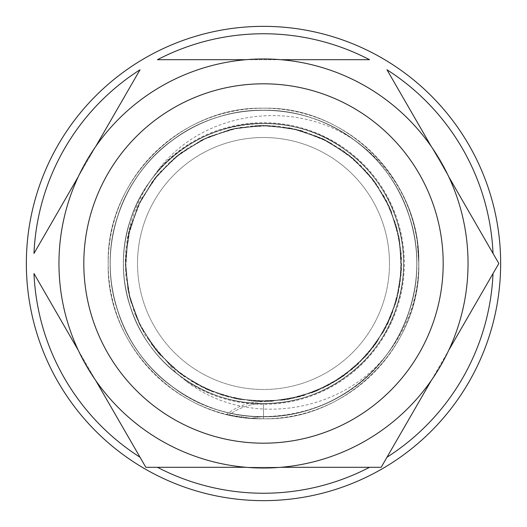 <?xml version="1.0" encoding="UTF-8"?>
<svg xmlns="http://www.w3.org/2000/svg" width="527" height="527" viewBox="0 0 527 527"><rect width="100%" height="100%" fill="white"/><g stroke="black" fill="none" stroke-linecap="round" stroke-linejoin="round"><path stroke-width="0.4" stroke-dasharray="2.63 1.98" d="M78.306 176.664A204.542 204.542 0 0 1 95.703 146.532L78.306 176.664A204.542 204.542 0 0 0 246.102 467.304L280.898 467.304A204.542 204.542 0 0 1 246.102 467.304M280.898 467.304A204.542 204.542 0 0 0 431.297 380.468L448.694 350.336A204.542 204.542 0 0 0 448.694 176.664L431.297 146.532A204.542 204.542 0 0 1 448.694 176.664M448.694 350.336A204.542 204.542 0 0 1 431.297 380.468M26.35 263.5A237.15 237.15 0 0 0 263.5 500.65A237.15 237.15 0 0 0 500.65 263.5A237.15 237.15 0 0 0 263.5 26.35A237.15 237.15 0 0 0 26.35 263.5M389.486 263.5A125.986 125.986 0 0 0 263.5 137.514A125.986 125.986 0 0 0 137.514 263.5A125.986 125.986 0 0 0 263.5 389.486A125.986 125.986 0 0 0 389.486 263.5A125.986 125.986 0 0 0 263.5 137.514A125.986 125.986 0 0 0 137.514 263.5A125.986 125.986 0 0 0 263.5 389.486A125.986 125.986 0 0 0 389.486 263.5A125.986 125.986 0 0 0 263.5 137.514A125.986 125.986 0 0 0 137.514 263.5M176.703 373.439L186.163 381.173C245.687 427.588 338.999 414.354 385.856 355.857C411.541 323.328 422.167 286.457 417.72 245.246A155.294 155.294 0 0 0 417.18 241.162C410.711 199.944 390.777 166.993 357.372 142.303C296.214 97.91 203.257 109.932 157.731 170.55L150.254 181.064C133.706 206.301 125.4 233.777 125.34 263.5L127.923 289.619L134.616 313.242L145.261 335.482L176.703 373.439C131.183 338.472 111.915 274.396 130.288 220.214C139.879 191.518 156.835 168.172 181.169 150.182C228.494 114.688 298.506 114.688 345.831 150.182C394.216 184.226 415.849 250.806 396.712 306.786C387.121 335.482 370.165 358.828 345.831 376.818C298.506 412.312 228.494 412.312 181.169 376.818C132.784 342.774 111.151 276.194 130.288 220.214C139.879 191.518 156.835 168.172 181.169 150.182C228.494 114.688 298.506 114.688 345.831 150.182C394.216 184.226 415.849 250.806 396.712 306.786C387.121 335.482 370.165 358.828 345.831 376.818C298.506 412.312 228.494 412.312 181.169 376.818C132.784 342.774 111.151 276.194 130.288 220.214C139.879 191.518 156.835 168.172 181.169 150.182C228.494 114.688 298.506 114.688 345.831 150.182C394.216 184.226 415.849 250.806 396.712 306.786C387.121 335.482 370.165 358.828 345.831 376.818C298.506 412.312 228.494 412.312 181.169 376.818C132.784 342.774 111.151 276.194 130.288 220.214C139.879 191.518 156.835 168.172 181.169 150.182C228.494 114.688 298.506 114.688 345.831 150.182C394.216 184.226 415.849 250.806 396.712 306.786C387.121 335.482 370.165 358.828 345.831 376.818C298.506 412.312 228.494 412.312 181.169 376.818C156.835 358.828 139.879 335.482 130.288 306.786C111.151 250.806 132.784 184.226 181.169 150.182C228.494 114.688 298.506 114.688 345.831 150.182C370.165 168.172 387.121 191.518 396.712 220.214C415.849 276.194 394.216 342.774 345.831 376.818C298.506 412.312 228.494 412.312 181.169 376.818C132.784 342.774 111.151 276.194 130.288 220.214C147.712 163.68 204.351 122.534 263.5 123.43C322.649 122.534 379.288 163.68 396.712 220.214C415.849 276.194 394.216 342.774 345.831 376.818C321.2 394.4 293.756 403.32 263.5 403.57C204.351 404.466 147.712 363.32 130.288 306.786C121.177 277.927 121.177 249.073 130.288 220.214C147.712 163.68 204.351 122.534 263.5 123.43C322.649 122.534 379.288 163.68 396.712 220.214C415.849 276.194 394.216 342.774 345.831 376.818C321.2 394.4 293.756 403.32 263.5 403.57C204.351 404.466 147.712 363.32 130.288 306.786C121.177 277.927 121.177 249.073 130.288 220.214C147.712 163.68 204.351 122.534 263.5 123.43C322.649 122.534 379.288 163.68 396.712 220.214C405.823 249.073 405.823 277.927 396.712 306.786C379.288 363.32 322.649 404.466 263.5 403.57L263.5 418.794C346.456 420.908 420.961 346.509 418.794 263.5C420.961 180.491 346.456 106.092 263.5 108.206C180.544 106.092 106.039 180.491 108.206 263.5C106.039 346.509 180.544 420.908 263.5 418.794C346.456 420.908 420.961 346.509 418.794 263.5A155.294 155.294 0 0 0 263.5 108.206A155.294 155.294 0 0 0 108.206 263.5C106.039 346.509 180.544 420.908 263.5 418.794C346.456 420.908 420.961 346.509 418.794 263.5C420.961 180.491 346.456 106.092 263.5 108.206C180.544 106.092 106.039 180.491 108.206 263.5C106.039 346.509 180.544 420.908 263.5 418.794C346.456 420.908 420.961 346.509 418.794 263.5C420.961 180.491 346.456 106.092 263.5 108.206C180.544 106.092 106.039 180.491 108.206 263.5C106.039 346.509 180.544 420.908 263.5 418.794C346.456 420.908 420.961 346.509 418.794 263.5C420.961 180.491 346.456 106.092 263.5 108.206C180.544 106.092 106.039 180.491 108.206 263.5C106.039 346.509 180.544 420.908 263.5 418.794C346.456 420.908 420.961 346.509 418.794 263.5C420.961 180.491 346.456 106.092 263.5 108.206C180.544 106.092 106.039 180.491 108.206 263.5C106.039 346.509 180.544 420.908 263.5 418.794C346.456 420.908 420.961 346.509 418.794 263.5C420.961 180.491 346.456 106.092 263.5 108.206C180.544 106.092 106.039 180.491 108.206 263.5C106.039 346.509 180.544 420.908 263.5 418.794C346.456 420.908 420.961 346.509 418.794 263.5C420.961 180.491 346.456 106.092 263.5 108.206C180.544 106.092 106.039 180.491 108.206 263.5C106.039 346.509 180.544 420.908 263.5 418.794C346.456 420.908 420.961 346.509 418.794 263.5C420.961 180.491 346.456 106.092 263.5 108.206C180.544 106.092 106.039 180.491 108.206 263.5C106.039 346.509 180.544 420.908 263.5 418.794C346.456 420.908 420.961 346.509 418.794 263.5C420.961 180.491 346.456 106.092 263.5 108.206C180.544 106.092 106.039 180.491 108.206 263.5C106.039 346.509 180.544 420.908 263.5 418.794C346.456 420.908 420.961 346.509 418.794 263.5C420.961 180.491 346.456 106.092 263.5 108.206C180.544 106.092 106.039 180.491 108.206 263.5C106.039 346.509 180.544 420.908 263.5 418.794C346.456 420.908 420.961 346.509 418.794 263.5C420.961 180.491 346.456 106.092 263.5 108.206C180.544 106.092 106.039 180.491 108.206 263.5C106.039 346.509 180.544 420.908 263.5 418.794C346.456 420.908 420.961 346.509 418.794 263.5C420.961 180.491 346.456 106.092 263.5 108.206C180.544 106.092 106.039 180.491 108.206 263.5C106.039 346.509 180.544 420.908 263.5 418.794C346.456 420.908 420.961 346.509 418.794 263.5C420.961 180.491 346.456 106.092 263.5 108.206C180.544 106.092 106.039 180.491 108.206 263.5C106.039 346.509 180.544 420.908 263.5 418.794C346.456 420.908 420.961 346.509 418.794 263.5C420.961 180.491 346.456 106.092 263.5 108.206C180.544 106.092 106.039 180.491 108.206 263.5C106.039 346.509 180.544 420.908 263.5 418.794C346.456 420.908 420.961 346.509 418.794 263.5C420.961 180.491 346.456 106.092 263.5 108.206C180.544 106.092 106.039 180.491 108.206 263.5A155.294 155.294 0 0 0 263.5 418.794A155.294 155.294 0 0 0 418.794 263.5L417.72 245.246M150.254 181.064C192.711 119.425 286.451 104.689 345.831 150.182C394.216 184.226 415.849 250.806 396.712 306.786C387.121 335.482 370.165 358.828 345.831 376.818C298.506 412.312 228.494 412.312 181.169 376.818C132.784 342.774 111.151 276.194 130.288 220.214C139.879 191.518 156.835 168.172 181.169 150.182C228.494 114.688 298.506 114.688 345.831 150.182C394.216 184.226 415.849 250.806 396.712 306.786C379.288 363.32 322.649 404.466 263.5 403.57C204.351 404.466 147.712 363.32 130.288 306.786C121.177 277.927 121.177 249.073 130.288 220.214C147.712 163.68 204.351 122.534 263.5 123.43C293.756 123.68 321.2 132.6 345.831 150.182C394.216 184.226 415.849 250.806 396.712 306.786C379.288 363.32 322.649 404.466 263.5 403.57C233.244 403.32 205.8 394.4 181.169 376.818C132.784 342.774 111.151 276.194 130.288 220.214C147.712 163.68 204.351 122.534 263.5 123.43C322.649 122.534 379.288 163.68 396.712 220.214C405.823 249.073 405.823 277.927 396.712 306.786C379.288 363.32 322.649 404.466 263.5 403.57C204.351 404.466 147.712 363.32 130.288 306.786C111.151 250.806 132.784 184.226 181.169 150.182C205.8 132.6 233.244 123.68 263.5 123.43C322.649 122.534 379.288 163.68 396.712 220.214C415.849 276.194 394.216 342.774 345.831 376.818C321.2 394.4 293.756 403.32 263.5 403.57C204.351 404.466 147.712 363.32 130.288 306.786C111.151 250.806 132.784 184.226 181.169 150.182C228.494 114.688 298.506 114.688 345.831 150.182C370.165 168.172 387.121 191.518 396.712 220.214C415.849 276.194 394.216 342.774 345.831 376.818C298.506 412.312 228.494 412.312 181.169 376.818C132.784 342.774 111.151 276.194 130.288 220.214C139.879 191.518 156.835 168.172 181.169 150.182C228.494 114.688 298.506 114.688 345.831 150.182C370.165 168.172 387.121 191.518 396.712 220.214C415.849 276.194 394.216 342.774 345.831 376.818C298.506 412.312 228.494 412.312 181.169 376.818C132.784 342.774 111.151 276.194 130.288 220.214C147.712 163.68 204.351 122.534 263.5 123.43C322.649 122.534 379.288 163.68 396.712 220.214C405.823 249.073 405.823 277.927 396.712 306.786C379.288 363.32 322.649 404.466 263.5 403.57A57.522 57.522 0 0 0 229.153 414.953A57.522 57.522 0 0 1 263.5 403.57L263.5 416.798A44.294 44.294 0 0 0 251.847 418.359A44.294 44.294 0 0 1 263.5 416.798L263.5 418.794L251.847 418.359L229.153 414.953C225.931 414.196 225.931 414.196 229.153 414.953C225.931 414.196 225.931 414.196 229.153 414.953L251.847 418.359L263.5 418.794C346.456 420.908 420.961 346.509 418.794 263.5L417.18 241.162M386.976 69.762L493.022 253.434M280.898 59.696L246.102 59.696A204.542 204.542 0 0 1 431.297 146.532M157.454 59.696L369.546 59.696M33.978 253.434L140.024 69.762M78.306 350.336L95.703 380.468M140.024 457.238L33.978 273.566M369.546 467.304L157.454 467.304M493.022 273.566L386.976 457.238M246.102 59.696A204.542 204.542 0 0 0 95.703 146.532M186.163 381.173A140.808 140.808 0 0 0 404.308 263.5A140.808 140.808 0 0 0 157.731 170.55M385.856 355.857C338.789 421.646 237.631 436.692 173.396 387.523C146.763 367.833 128.206 342.28 117.705 310.871C96.77 249.607 120.446 176.736 173.396 139.477C225.194 100.637 301.806 100.637 353.604 139.477C380.237 159.167 398.794 184.72 409.295 216.129C430.23 277.393 406.554 350.264 353.604 387.523C301.806 426.363 225.194 426.363 173.396 387.523C146.763 367.833 128.206 342.28 117.705 310.871C96.77 249.607 120.446 176.736 173.396 139.477C225.194 100.637 301.806 100.637 353.604 139.477C380.237 159.167 398.794 184.72 409.295 216.129C430.23 277.393 406.554 350.264 353.604 387.523C326.654 406.758 296.615 416.521 263.5 416.798C198.765 417.779 136.776 372.747 117.705 310.871C96.77 249.607 120.446 176.736 173.396 139.477C200.346 120.242 230.385 110.479 263.5 110.202C328.235 109.221 390.224 154.253 409.295 216.129C430.23 277.393 406.554 350.264 353.604 387.523C326.654 406.758 296.615 416.521 263.5 416.798C198.765 417.779 136.776 372.747 117.705 310.871C96.77 249.607 120.446 176.736 173.396 139.477C200.346 120.242 230.385 110.479 263.5 110.202C328.235 109.221 390.224 154.253 409.295 216.129C430.23 277.393 406.554 350.264 353.604 387.523C301.806 426.363 225.194 426.363 173.396 387.523C146.763 367.833 128.206 342.28 117.705 310.871C96.77 249.607 120.446 176.736 173.396 139.477C200.346 120.242 230.385 110.479 263.5 110.202C296.615 110.479 326.654 120.242 353.604 139.477C406.554 176.736 430.23 249.607 409.295 310.871C390.224 372.747 328.235 417.779 263.5 416.798C198.765 417.779 136.776 372.747 117.705 310.871C107.739 279.29 107.739 247.71 117.705 216.129C136.776 154.253 198.765 109.221 263.5 110.202C328.235 109.221 390.224 154.253 409.295 216.129C430.23 277.393 406.554 350.264 353.604 387.523C326.654 406.758 296.615 416.521 263.5 416.798C198.765 417.779 136.776 372.747 117.705 310.871C107.739 279.29 107.739 247.71 117.705 216.129C136.776 154.253 198.765 109.221 263.5 110.202C328.235 109.221 390.224 154.253 409.295 216.129C430.23 277.393 406.554 350.264 353.604 387.523C326.654 406.758 296.615 416.521 263.5 416.798C198.765 417.779 136.776 372.747 117.705 310.871C107.739 279.29 107.739 247.71 117.705 216.129C136.776 154.253 198.765 109.221 263.5 110.202C328.235 109.221 390.224 154.253 409.295 216.129C419.261 247.71 419.261 279.29 409.295 310.871C390.224 372.747 328.235 417.779 263.5 416.798C328.235 417.779 390.224 372.747 409.295 310.871C419.261 279.29 419.261 247.71 409.295 216.129C390.224 154.253 328.235 109.221 263.5 110.202C198.765 109.221 136.776 154.253 117.705 216.129C96.77 277.393 120.446 350.264 173.396 387.523C225.194 426.363 301.806 426.363 353.604 387.523C380.237 367.833 398.794 342.28 409.295 310.871C430.23 249.607 406.554 176.736 353.604 139.477C301.806 100.637 225.194 100.637 173.396 139.477C146.763 159.167 128.206 184.72 117.705 216.129C96.77 277.393 120.446 350.264 173.396 387.523C225.194 426.363 301.806 426.363 353.604 387.523C406.554 350.264 430.23 277.393 409.295 216.129C390.224 154.253 328.235 109.221 263.5 110.202C198.765 109.221 136.776 154.253 117.705 216.129C107.739 247.71 107.739 279.29 117.705 310.871C128.206 342.28 146.763 367.833 173.396 387.523C225.194 426.363 301.806 426.363 353.604 387.523C406.554 350.264 430.23 277.393 409.295 216.129C390.224 154.253 328.235 109.221 263.5 110.202C198.765 109.221 136.776 154.253 117.705 216.129C107.739 247.71 107.739 279.29 117.705 310.871C136.776 372.747 198.765 417.779 263.5 416.798C328.235 417.779 390.224 372.747 409.295 310.871C430.23 249.607 406.554 176.736 353.604 139.477C301.806 100.637 225.194 100.637 173.396 139.477C120.446 176.736 96.77 249.607 117.705 310.871C136.776 372.747 198.765 417.779 263.5 416.798C296.615 416.521 326.654 406.758 353.604 387.523C406.554 350.264 430.23 277.393 409.295 216.129C390.224 154.253 328.235 109.221 263.5 110.202C198.765 109.221 136.776 154.253 117.705 216.129C107.739 247.71 107.739 279.29 117.705 310.871C136.776 372.747 198.765 417.779 263.5 416.798C328.235 417.779 390.224 372.747 409.295 310.871C430.23 249.607 406.554 176.736 353.604 139.477C301.806 100.637 225.194 100.637 173.396 139.477C146.763 159.167 128.206 184.72 117.705 216.129C96.77 277.393 120.446 350.264 173.396 387.523C225.194 426.363 301.806 426.363 353.604 387.523C380.237 367.833 398.794 342.28 409.295 310.871C429.591 251.115 407.918 180.353 357.372 142.303M127.923 289.619L125.459 260.285L129.471 230.358L139.938 201.894L156.295 176.486L177.639 155.366L202.869 139.451L230.793 129.359L260.147 125.472L289.652 127.929L318.031 136.651L344.012 151.328L366.357 171.38L383.926 195.965L395.764 223.889L401.225 253.586L400.191 283.006L392.22 313.473L377.009 342.089L355.468 366.489L328.953 385.079L299.072 396.917L267.505 401.515L235.905 398.787L205.853 388.966L178.824 372.556L156.17 350.356L139.095 323.407L128.614 293.032L125.452 260.799L129.932 228.56L141.743 198.376L159.668 172.494L181.295 152.553L207.348 137.369L236.215 128.153L266.273 125.452L296.022 129.306L324.059 139.418L349.164 155.215L370.264 175.946L386.462 200.695L397.042 228.408L401.462 257.881L399.42 287.808L390.889 316.76L376.199 343.255L356.199 365.837L332.418 383.142L303.519 395.652L271.603 401.324L239.106 399.4L208.119 389.987L180.379 373.748L157.296 351.726L139.958 325.159L129.168 295.436L125.433 264.034L128.95 232.506L139.655 202.447L157.125 175.471L180.557 153.113L208.712 136.77L239.765 127.475L271.201 125.643L300.252 130.4L328.295 141.579L353.347 158.66L374.005 180.708L389.282 206.544L398.577 234.89L401.567 264.429L398.195 293.835L388.636 321.852L373.268 347.253L352.721 368.88L327.84 385.672L299.731 396.732L269.771 401.422L239.64 399.506L211.36 391.35L183.745 376.219L159.681 354.513L141.249 327.682L129.662 297.445L125.439 265.588L128.647 233.85L138.97 203.863L155.801 177.098L178.284 154.866L205.319 138.285L235.609 128.272L267.624 125.485L299.652 130.241L329.836 142.415L356.252 161.203L377.003 184.878L391.093 210.708L399.499 239.686L401.422 269.929L396.732 299.758L385.757 327.675L369.124 352.425L347.688 372.932L322.438 388.359L294.481 398.05L265.022 401.567L235.352 398.675L206.815 389.407L180.807 374.071L158.68 353.36L141.658 328.459L130.663 301.167L125.578 270.087L127.857 237.749L137.652 206.696L154.345 178.936L176.855 155.992L203.85 138.976L233.85 128.647L265.312 125.439L296.675 129.471L326.397 140.584L352.932 158.304L374.835 181.828L390.797 210.023L399.769 241.313L401.205 273.704L395.303 304.639L383.597 331.635L365.916 356.087L343.248 376.212L316.839 390.856L288.071 399.374L258.322 401.475L228.962 397.18L201.268 386.752L176.433 370.659L155.551 349.585L139.583 324.401L129.352 296.194L125.459 266.247L128.186 236.063L137.369 207.315L152.145 181.868L173.528 158.759L200.431 140.683L230.931 129.326L263.072 125.419L295.001 129.069L325.007 139.886L351.595 157.184L373.472 180.01L389.578 207.216L399.097 237.473L401.455 269.284L396.383 301.016L383.985 330.93L364.849 357.253L340.211 378.314L312.201 392.701L283.71 400.092L253.553 401.205L223.731 395.718L195.925 383.913L171.506 366.469L151.539 344.309L136.862 318.512L128.048 290.252L125.459 260.766L129.227 231.327L139.266 203.238L155.221 177.816L176.453 156.328L201.946 139.918L230.266 129.477L259.422 125.485L290.805 128.147L321.608 138.258L349.322 155.34L372.161 178.304L388.913 205.734L398.82 236.063L401.508 267.676L396.943 298.967L385.369 328.393L367.339 354.5L343.683 375.909L315.521 391.403L284.29 400L251.754 401.06L219.996 394.552L191.439 381.278L170.814 365.784L153.199 346.476L139.517 324.25L130.301 300.067L125.815 274.87L126.065 249.574L130.874 225.029L139.925 201.993L152.784 181.143L168.93 163.034L187.803 148.133L208.778 136.783L231.234 129.247L254.508 125.663L277.966 126.091L300.963 130.492L322.873 138.739L343.11 150.617L361.094 165.821L376.311 183.976L388.287 204.601L396.6 227.163L400.928 251.043L401.007 275.542L396.706 299.909L387.991 323.361L374.993 345.073L358.011 364.223L337.524 380.046L314.25 391.857L289.158 399.13L263.5 401.574C249.778 401.699 237.493 405.961 226.643 414.36"/><path stroke-width="0.79" d="M78.306 350.336L33.978 273.566A229.739 229.739 0 0 0 140.024 457.238L145.834 467.304L157.454 467.304A229.739 229.739 0 0 0 369.546 467.304L381.166 467.304L386.976 457.238A229.739 229.739 0 0 0 493.022 273.566L498.832 263.5L493.022 253.434A229.739 229.739 0 0 0 386.976 69.762L431.297 146.532M500.65 263.5A237.15 237.15 0 0 1 263.5 500.65A237.15 237.15 0 0 1 26.35 263.5A237.15 237.15 0 0 1 263.5 26.35A237.15 237.15 0 0 1 500.65 263.5A237.15 237.15 0 0 0 263.5 26.35A237.15 237.15 0 0 0 26.35 263.5M58.958 263.5A204.542 204.542 0 0 0 263.5 468.042A204.542 204.542 0 0 0 468.042 263.5A204.542 204.542 0 0 0 263.5 58.958A204.542 204.542 0 0 0 58.958 263.5A204.542 204.542 0 0 0 263.5 468.042A204.542 204.542 0 0 0 468.042 263.5M448.694 176.664L498.832 263.5L448.694 350.336M280.898 59.696L369.546 59.696A229.739 229.739 0 0 0 157.454 59.696L246.102 59.696M95.703 146.532L140.024 69.762A229.739 229.739 0 0 0 33.978 253.434L78.306 176.664M246.102 467.304L145.834 467.304L95.703 380.468M431.297 380.468L381.166 467.304L280.898 467.304M83.813 263.5A179.687 179.687 0 0 0 263.5 443.187A179.687 179.687 0 0 0 443.187 263.5A179.687 179.687 0 0 0 263.5 83.813A179.687 179.687 0 0 0 83.813 263.5"/></g></svg>

